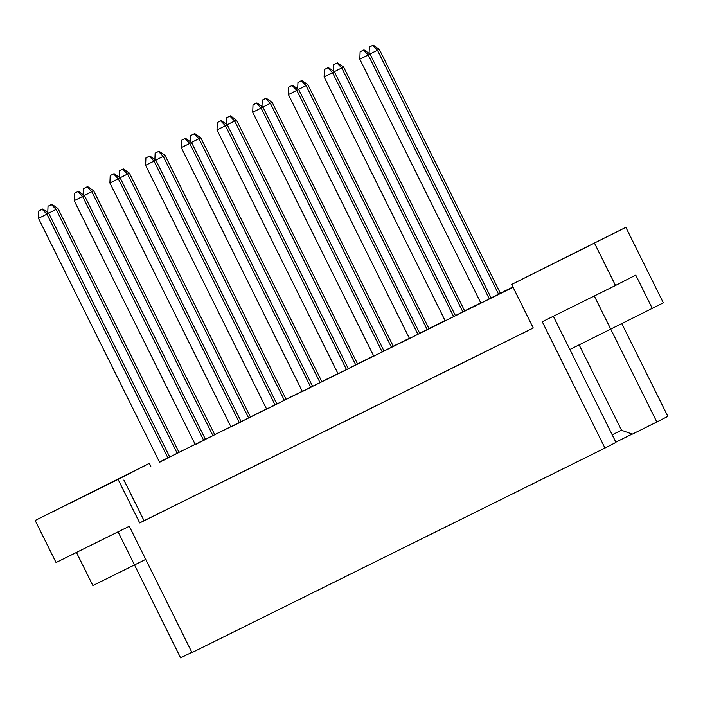 <?xml version="1.0" encoding="UTF-8"?>
<svg xmlns="http://www.w3.org/2000/svg" width="703" height="703" viewBox="0 0 703 703"><rect width="100%" height="100%" fill="white"/><g stroke="black" fill="none" stroke-linecap="round" stroke-linejoin="round"><path stroke-width="1.05" d="M106.856 484.719L66.847 504.552L106.856 484.719M586.451 247.184L546.451 267.017L586.451 247.184M167.999 458.084L169.818 457.152L48.744 213.237L38.489 218.343L159.572 462.258L167.999 458.084L46.925 214.169L42.162 209.283L42.672 209.019L38.788 210.953L42.162 209.283M169.766 457.047L179.054 452.416L57.971 208.501L48.63 213.158M203.703 440.403L205.522 439.472L84.448 195.557L74.193 200.663L195.276 444.577L203.703 440.403L82.629 196.489L77.866 191.594L78.376 191.339L74.492 193.272L77.866 191.594M205.469 439.357L214.758 434.726L93.675 190.812L84.334 195.478M239.407 422.723L241.226 421.782L120.151 177.868L109.896 182.982L230.979 426.897L239.407 422.723L118.332 178.808L113.57 173.913L114.079 173.65L110.195 175.583L113.57 173.913M241.173 421.677L250.461 417.046L129.378 173.131L120.037 177.797M275.11 405.033L276.929 404.102L155.846 160.187L145.6 165.302L266.674 409.216L275.11 405.033L154.036 161.119L149.273 156.233L149.783 155.969L145.899 157.903L149.273 156.233M276.877 403.997L286.165 399.366L165.082 155.451L155.741 160.108M310.814 387.353L312.633 386.422L191.55 142.507L181.304 147.612L302.378 391.527L310.814 387.353L189.74 143.438L184.977 138.553L185.487 138.289L181.602 140.222L184.977 138.553M312.58 386.316L321.869 381.685L200.786 137.77L191.444 142.428M346.517 369.673L348.337 368.741L227.254 124.826L217.007 129.932L338.081 373.847L346.517 369.673L225.435 125.758L220.68 120.863L221.19 120.608L217.306 122.542L220.68 120.863M348.284 368.627L357.572 363.996L236.489 120.081L227.148 124.747M382.221 351.992L384.04 351.052L262.957 107.146L252.711 112.252L373.785 356.166L382.221 351.992L261.138 108.077L256.384 103.183L256.894 102.919L253.01 104.852L256.384 103.183M383.987 350.946L393.276 346.315L272.193 102.401L262.843 107.067M417.925 334.303L419.744 333.371L298.661 89.457L288.415 94.571L409.489 338.486L417.925 334.303L296.842 90.388L292.088 85.502L292.597 85.239L288.713 87.172L292.088 85.502M419.691 333.266L428.979 328.635L307.896 84.72L298.547 89.378M453.628 316.622L455.447 315.691L334.364 71.776L324.109 76.882L445.192 320.796L453.628 316.622L332.545 72.708L327.791 67.822L328.301 67.558L324.417 69.492L327.791 67.822M455.395 315.585L464.674 310.954L343.6 67.04L334.25 71.697M489.332 298.942L491.151 298.01L370.068 54.096L359.813 59.201L480.896 303.116L489.332 298.942L368.249 55.027L363.495 50.133L364.005 49.878L360.121 51.811L363.495 50.133M491.098 297.896L500.378 293.265L379.304 49.351L369.954 54.017M513.067 287.29L159.449 462.02M179.01 452.328L195.153 444.34M214.714 434.647L230.856 426.651M250.417 416.967L266.56 408.97M286.121 399.278L302.264 391.29M321.825 381.597L337.967 373.609M357.528 363.917L373.671 355.92M393.232 346.236L409.366 338.24M428.935 328.547L445.069 320.559M464.639 310.867L480.773 302.879M500.343 293.186L512.909 286.965M511.661 284.443L625.855 227.324L511.661 284.443L533.278 328.002L139.704 522.927L118.078 479.376L35.15 520.448L149.344 463.33L150.82 466.291M35.15 520.448L56.047 562.549L129.282 526.283L191.989 652.595L604.958 448.057L615.977 442.407L569.852 349.488L663.333 302.826L625.855 227.324M621.803 323.591L667.85 416.352L656.83 422.002L632.349 434.129L621.549 430.289L579.114 344.822M604.958 448.057L542.259 321.746L615.494 285.48L594.589 243.37M76.442 552.453L92.875 585.555L145.723 559.395M632.173 434.067L615.846 442.152M118.051 531.846L180.609 657.867L191.84 652.305M594.281 295.981L656.83 422.002M615.494 285.48L635.74 275.084L652.314 308.476M118.078 479.376L149.344 463.33M612.199 434.797L621.496 430.192M139.704 522.927L144.062 520.686L123.886 480.035M569.852 349.488L553.349 316.253M144.062 520.686L533.252 327.941M360.121 51.811L359.813 59.201M370.068 54.096L364.005 49.878M498.568 294.197L377.485 50.291L372.722 45.396L373.231 45.133L369.347 47.066L372.722 45.396M369.347 47.066L369.093 53.419M379.304 49.351L373.231 45.133M324.417 69.492L324.109 76.882M334.364 71.776L328.301 67.558M462.864 311.886L341.781 67.971L337.018 63.077L337.528 62.822L333.653 64.755L337.018 63.077M333.653 64.755L333.389 71.1M343.6 67.04L337.528 62.822M288.713 87.172L288.415 94.571M298.661 89.457L292.597 85.239M217.306 122.542L217.007 129.932M227.254 124.826L221.19 120.608M145.899 157.903L145.6 165.302M155.846 160.187L149.783 155.969M74.492 193.272L74.193 200.663M84.448 195.557L78.376 191.339M427.16 329.566L306.077 85.652L301.323 80.766L301.824 80.502L297.949 82.436L301.323 80.766M297.949 82.436L297.685 88.78M307.896 84.72L301.824 80.502M355.753 364.927L234.67 121.021L229.916 116.127L230.426 115.863L226.542 117.796L229.916 116.127M226.542 117.796L226.278 124.15M236.489 120.081L230.426 115.863M284.346 400.297L163.263 156.382L158.509 151.496L159.019 151.233L155.135 153.166L158.509 151.496M155.135 153.166L154.88 159.511M165.082 155.451L159.019 151.233M212.939 435.658L91.865 191.752L87.102 186.857L87.611 186.594L83.727 188.527L87.102 186.857M83.727 188.527L83.472 194.88M93.675 190.812L87.611 186.594M253.01 104.852L252.711 112.252M262.957 107.146L256.894 102.919M181.602 140.222L181.304 147.612M191.55 142.507L185.487 138.289M110.195 175.583L109.896 182.982M120.151 177.868L114.079 173.65M38.788 210.953L38.489 218.343M48.744 213.237L42.672 209.019M391.457 347.247L270.374 103.332L265.62 98.446L266.129 98.183L262.245 100.116L265.62 98.446M262.245 100.116L261.982 106.461M272.193 102.401L266.129 98.183M320.05 382.617L198.967 138.702L194.213 133.807L194.722 133.552L190.838 135.486L194.213 133.807M190.838 135.486L190.575 141.83M200.786 137.77L194.722 133.552M248.642 417.977L127.559 174.063L122.805 169.177L123.315 168.913L119.431 170.847L122.805 169.177M119.431 170.847L119.176 177.191M129.378 173.131L123.315 168.913M177.235 453.347L56.161 209.432L51.398 204.538L51.908 204.283L48.024 206.216L51.398 204.538M48.024 206.216L47.769 212.561M57.971 208.501L51.908 204.283"/></g></svg>
